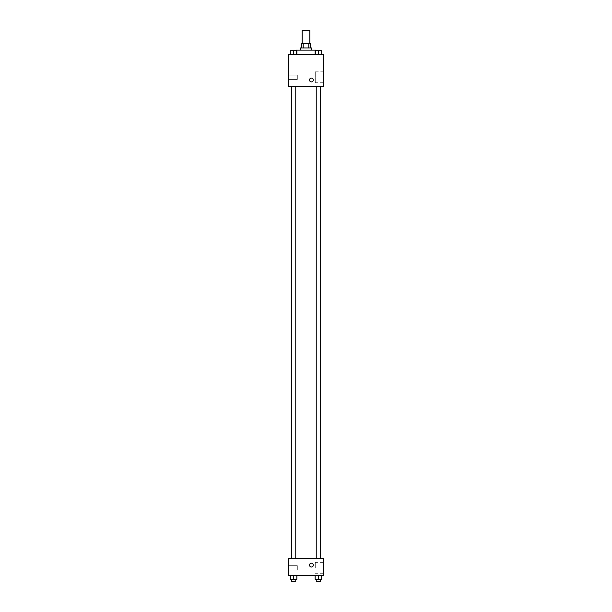 <?xml version="1.0" encoding="UTF-8"?>
<svg xmlns="http://www.w3.org/2000/svg" width="612" height="612" viewBox="0 0 612 612"><rect width="100%" height="100%" fill="white"/><g stroke="black" fill="none" stroke-linecap="round" stroke-linejoin="round"><path stroke-width="0.46" stroke-dasharray="3.06 2.29" d="M302.198 30.6L309.802 30.6M306 43.62L302.198 43.62L306 43.62M308.785 47.966L308.785 43.62L310.338 43.62L310.338 47.966L303.215 47.966L310.338 47.966M308.785 43.62L301.662 43.62L301.662 47.966L303.215 47.966L301.662 47.966M311.424 47.966L300.576 47.966M300.576 50.138L311.424 50.138L300.576 50.138M303.215 47.966L303.215 43.62M296.231 50.138L315.769 50.138M306 54.476L296.231 54.476L306 54.476M323.365 54.476L288.635 54.476L288.635 86.491L323.365 86.491L323.365 54.476M290.325 54.476L296.843 54.476L290.325 54.476L296.843 54.476L290.325 54.476L293.584 54.476L293.584 50.681L290.325 50.681L295.757 50.681L290.325 50.681L290.325 54.476L293.584 54.476L290.325 54.476L290.325 50.681L290.325 54.476L296.843 54.476L293.584 54.476L293.584 50.681L296.843 50.681L291.411 50.681L296.843 50.681L296.843 54.476L296.843 50.681M315.157 54.476L321.675 54.476L315.157 54.476L321.675 54.476L315.157 54.476L318.416 54.476L318.416 50.681L315.157 50.681L320.589 50.681L315.157 50.681L315.157 54.476L318.416 54.476L315.157 54.476L315.157 50.681L315.157 54.476L321.675 54.476L318.416 54.476L318.416 50.681L321.675 50.681L316.243 50.681L321.675 50.681L321.675 54.476L321.675 50.681M313.329 79.981A1.897 1.897 0 0 0 310.475 78.336A1.897 1.897 0 0 0 310.475 81.626A1.897 1.897 0 0 0 313.329 79.981A1.897 1.897 0 0 1 310.475 81.626A1.897 1.897 0 0 1 310.475 78.336A1.897 1.897 0 0 1 313.329 79.981M323.365 71.826L323.365 82.712L323.365 71.826L315.287 71.826L315.287 82.712L315.287 71.826M309.527 79.981A1.897 1.897 0 0 0 312.372 81.626A1.897 1.897 0 0 0 312.372 78.336A1.897 1.897 0 0 0 309.527 79.981M288.635 79.438L288.635 75.1L288.635 79.438L288.635 75.1L288.635 79.438L297.317 79.438L297.317 75.1L297.317 79.438L297.317 75.1L297.317 79.438L288.635 79.438M318.416 86.491L316.243 86.491L318.416 86.491M293.584 86.491L295.757 86.491L293.584 86.491M306 86.491L291.327 86.491L306 86.491M306 558.611L291.327 558.611L306 558.611M318.416 558.611L316.243 558.611L318.416 558.611M293.584 558.611L295.757 558.611L293.584 558.611M323.365 558.611L288.635 558.611L288.635 575.433L323.365 575.433L323.365 558.611M288.635 567.837L288.635 565.664L288.635 567.837M321.675 579.227L321.675 575.433L321.675 579.227L318.416 579.227L321.675 579.227L318.416 579.227L318.416 575.433L321.675 575.433L315.157 575.433L321.675 575.433L315.157 575.433L321.675 575.433L315.157 575.433L321.675 575.433L318.416 575.433L318.416 579.227L315.157 579.227L315.157 575.433L315.157 579.227L320.589 579.227L315.157 579.227L315.157 575.433M296.843 579.227L296.843 575.433L296.843 579.227L293.584 579.227L296.843 579.227L293.584 579.227L293.584 575.433L296.843 575.433L290.325 575.433L296.843 575.433L290.325 575.433L296.843 575.433L290.325 575.433L296.843 575.433L293.584 575.433L293.584 579.227L290.325 579.227L290.325 575.433L290.325 579.227L295.757 579.227L290.325 579.227L290.325 575.433M288.635 570.002L297.317 570.002L297.317 565.664L297.317 570.002L297.317 565.664L297.317 570.002L288.635 570.002M323.365 567.837L323.365 562.39L323.365 567.837M311.424 563.224A1.897 1.897 0 0 0 309.779 566.069A1.897 1.897 0 0 0 313.069 566.069A1.897 1.897 0 0 0 311.424 563.224A1.897 1.897 0 0 1 313.069 566.069A1.897 1.897 0 0 1 309.779 566.069A1.897 1.897 0 0 1 311.424 563.224M315.287 567.837L315.287 562.39L315.287 567.837M311.424 567.018A1.897 1.897 0 0 0 313.069 564.172A1.897 1.897 0 0 0 309.779 564.172A1.897 1.897 0 0 0 311.424 567.018M316.243 579.227L316.243 581.4L320.589 581.4L316.243 581.4L320.589 581.4L320.589 579.227L316.243 579.227L320.589 579.227M318.416 579.227L318.416 575.433M291.411 579.227L291.411 581.4L295.757 581.4L291.411 581.4L295.757 581.4L295.757 579.227L291.411 579.227L295.757 579.227M293.584 579.227L293.584 575.433M316.243 50.681L320.589 50.681M318.416 54.476L318.416 50.681M291.411 50.681L295.757 50.681M293.584 54.476L293.584 50.681M315.769 54.476L315.769 50.681M296.231 54.476L296.231 50.681M323.365 82.712L315.287 82.712M288.635 75.1L297.317 75.1L288.635 75.1M295.757 558.611L295.757 86.491M291.411 558.611L291.411 86.491M320.589 558.611L320.589 86.491M316.243 558.611L316.243 86.491M288.635 565.664L297.317 565.664L288.635 565.664M323.365 562.39L315.287 562.39M323.365 573.276L315.287 573.276"/><path stroke-width="0.92" d="M309.802 43.62L309.802 30.6L302.198 30.6L302.198 43.62M303.215 47.966L303.215 43.62L301.662 43.62L301.662 47.966M303.215 43.62L310.338 43.62L310.338 47.966M308.785 47.966L308.785 43.62M300.576 50.138L300.576 47.966L311.424 47.966L311.424 50.138M315.769 50.681L315.769 50.138L296.231 50.138L296.231 50.681M288.635 54.476L323.365 54.476L323.365 86.491L288.635 86.491L288.635 54.476M309.527 79.981A1.897 1.897 0 0 1 312.372 78.336A1.897 1.897 0 0 1 312.372 81.626A1.897 1.897 0 0 1 309.527 79.981M288.635 558.611L323.365 558.611L323.365 575.433L288.635 575.433L288.635 558.611M311.424 567.018A1.897 1.897 0 0 1 309.779 564.172A1.897 1.897 0 0 1 313.069 564.172A1.897 1.897 0 0 1 311.424 567.018M315.157 575.433L315.157 579.227L321.675 579.227L321.675 575.433L321.675 579.227M318.416 579.227L318.416 575.433M320.589 579.227L320.589 581.4L316.243 581.4L316.243 579.227M290.325 575.433L290.325 579.227L296.843 579.227L296.843 575.433L296.843 579.227M293.584 579.227L293.584 575.433M295.757 579.227L295.757 581.4L291.411 581.4L291.411 579.227M315.157 54.476L315.157 50.681L321.675 50.681L321.675 54.476L321.675 50.681M318.416 54.476L318.416 50.681M320.589 50.681L316.243 50.681M290.325 54.476L290.325 50.681L296.843 50.681L296.843 54.476L296.843 50.681M293.584 54.476L293.584 50.681M295.757 50.681L291.411 50.681M320.673 558.611L320.673 86.491M291.327 558.611L291.327 86.491M316.243 86.491L316.243 558.611M320.589 86.491L320.589 558.611M295.757 558.611L295.757 86.491M291.411 558.611L291.411 86.491"/></g></svg>
